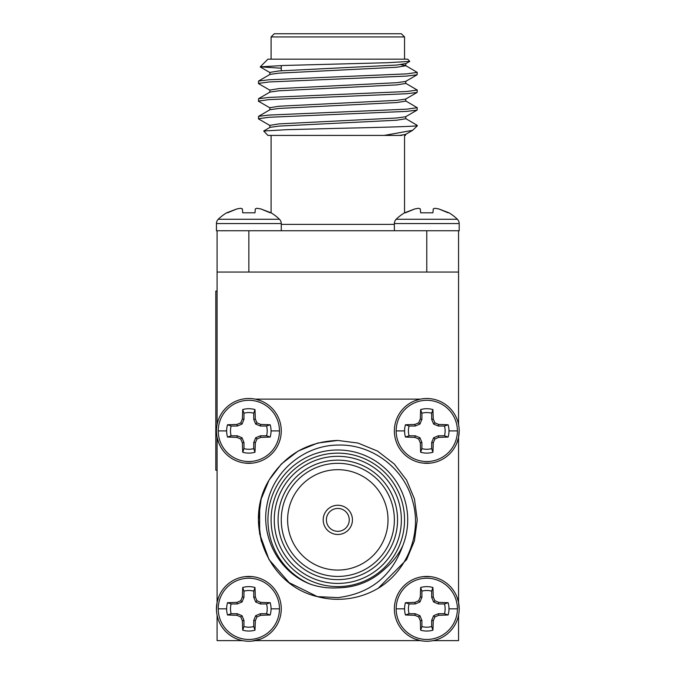 <?xml version="1.0" encoding="UTF-8"?>
<svg xmlns="http://www.w3.org/2000/svg" width="675" height="675" viewBox="0 0 675 675"><rect width="100%" height="100%" fill="white"/><g stroke="black" fill="none" stroke-linecap="round" stroke-linejoin="round"><path stroke-width="1.01" d="M260.786 638.972L252.07 641.09M459.177 430.085L458.553 437.442L456.773 443.197M456.806 596.649L458.553 602.311L459.177 609.753M423.562 641.09L420.247 640.617L255.243 640.617M216.456 609.668L217.08 602.454M279.467 608.842A30.62 30.62 0 0 1 248.856 639.461A30.62 30.62 0 0 1 218.236 608.842A30.62 30.62 0 0 1 248.856 578.222A30.62 30.62 0 0 1 279.467 608.842L271.055 608.842A22.207 22.207 0 0 1 270.186 614.984L260.727 615.322L256.956 616.95L255.336 620.722L254.99 630.18A22.207 22.207 0 0 1 242.713 630.18L242.367 620.722L240.747 616.95L236.976 615.322L227.517 614.984A22.207 22.207 0 0 1 227.517 602.699L236.976 602.362L240.747 600.733L242.367 596.962L242.713 587.503A22.207 22.207 0 0 1 254.99 587.503L255.336 596.962L256.956 600.733L260.727 602.362L270.186 602.699A22.207 22.207 0 0 1 271.055 608.842M216.447 608.842A32.408 32.408 0 0 1 248.856 576.433A32.408 32.408 0 0 1 281.264 608.842A32.408 32.408 0 0 1 248.856 641.25A32.408 32.408 0 0 1 216.447 608.842M279.467 430.912A30.62 30.62 0 0 1 248.856 461.531A30.62 30.62 0 0 1 218.236 430.912A30.62 30.62 0 0 1 248.856 400.3A30.62 30.62 0 0 1 279.467 430.912L271.055 430.912A22.207 22.207 0 0 1 270.186 437.054L260.727 437.4L256.956 439.02L255.336 442.792L254.99 452.25A22.207 22.207 0 0 1 242.713 452.25L242.367 442.792L240.747 439.02L236.976 437.4L227.517 437.054A22.207 22.207 0 0 1 227.517 424.769L236.976 424.432L240.747 422.812L242.367 419.032L242.713 409.573A22.207 22.207 0 0 1 254.99 409.573L255.336 419.032L256.956 422.812L260.727 424.432L270.186 424.769A22.207 22.207 0 0 1 271.055 430.912M216.447 430.912A32.408 32.408 0 0 1 248.856 398.503A32.408 32.408 0 0 1 281.264 430.912A32.408 32.408 0 0 1 248.856 463.32A32.408 32.408 0 0 1 216.447 430.912M457.397 608.842A30.62 30.62 0 0 1 426.777 639.461A30.62 30.62 0 0 1 396.166 608.842A30.62 30.62 0 0 1 426.777 578.222A30.62 30.62 0 0 1 457.397 608.842L448.985 608.842A22.207 22.207 0 0 1 448.116 614.984L438.657 615.322L434.886 616.95L433.266 620.722L432.92 630.18A22.207 22.207 0 0 1 420.643 630.18L420.297 620.722L418.677 616.95L414.906 615.322L405.447 614.984A22.207 22.207 0 0 1 405.447 602.699L414.906 602.362L418.677 600.733L420.297 596.962L420.643 587.503A22.207 22.207 0 0 1 432.92 587.503L433.266 596.962L434.886 600.733L438.657 602.362L448.116 602.699A22.207 22.207 0 0 1 448.985 608.842M394.369 608.842A32.408 32.408 0 0 1 426.777 576.433A32.408 32.408 0 0 1 459.194 608.842A32.408 32.408 0 0 1 426.777 641.25A32.408 32.408 0 0 1 394.369 608.842M457.397 430.912A30.62 30.62 0 0 1 426.777 461.531A30.62 30.62 0 0 1 396.166 430.912A30.62 30.62 0 0 1 426.777 400.3A30.62 30.62 0 0 1 457.397 430.912L448.985 430.912A22.207 22.207 0 0 1 448.116 437.054L438.657 437.4L434.886 439.02L433.266 442.792L432.92 452.25A22.207 22.207 0 0 1 420.643 452.25L420.297 442.792L418.677 439.02L414.906 437.4L405.447 437.054A22.207 22.207 0 0 1 405.447 424.769L414.906 424.432L418.677 422.812L420.297 419.032L420.643 409.573A22.207 22.207 0 0 1 432.92 409.573L433.266 419.032L434.886 422.812L438.657 424.432L448.116 424.769A22.207 22.207 0 0 1 448.985 430.912M394.369 430.912A32.408 32.408 0 0 1 426.777 398.503A32.408 32.408 0 0 1 459.194 430.912A32.408 32.408 0 0 1 426.777 463.32A32.408 32.408 0 0 1 394.369 430.912M242.713 630.18L243.97 626.535A18.36 18.36 0 0 0 253.741 626.535L254.99 630.18M252.526 576.644L244.966 576.669M242.713 452.25L243.97 448.613A18.36 18.36 0 0 0 253.741 448.613L254.99 452.25M244.991 463.092L252.501 463.118M260.812 400.79L255.386 399.136L420.247 399.136L414.779 400.807M420.643 630.18L421.892 626.535A18.36 18.36 0 0 0 431.671 626.535L432.92 630.18M430.642 576.661L423.132 576.636M420.643 452.25L421.892 448.613A18.36 18.36 0 0 0 431.671 448.613L432.92 452.25M423.107 463.109L430.667 463.084M337.821 534.49A14.614 14.614 0 0 0 352.434 519.877A14.614 14.614 0 0 0 337.821 505.263A14.614 14.614 0 0 0 323.198 519.877A14.614 14.614 0 0 0 337.821 534.49M337.821 583.419A63.543 63.543 0 0 0 401.363 519.877A63.543 63.543 0 0 0 337.821 456.334A63.543 63.543 0 0 0 274.269 519.877A63.543 63.543 0 0 0 337.821 583.419M337.821 453.153A66.724 66.724 0 0 1 404.544 519.877A66.724 66.724 0 0 1 337.821 586.6A66.724 66.724 0 0 1 271.097 519.877A66.724 66.724 0 0 1 337.821 453.153M337.821 579.614A59.729 59.729 0 0 1 278.083 519.877A59.729 59.729 0 0 1 337.821 460.148A59.729 59.729 0 0 1 397.55 519.877A59.729 59.729 0 0 1 337.821 579.614M337.821 463.32A56.557 56.557 0 0 0 281.264 519.877A56.557 56.557 0 0 0 337.821 576.433A56.557 56.557 0 0 0 394.369 519.877A56.557 56.557 0 0 0 337.821 463.32M337.821 469.673A50.203 50.203 0 0 0 287.618 519.877A50.203 50.203 0 0 0 337.821 570.08A50.203 50.203 0 0 0 388.015 519.877A50.203 50.203 0 0 0 337.821 469.673M259.681 505.583L259.622 533.841L269.03 559.592L289.17 582.677L317.351 596.624L337.821 597.637C370.06 593.654 391.702 576.374 402.739 545.78A69.905 69.905 0 0 0 337.821 449.98A69.905 69.905 0 0 0 310.424 584.187C278.986 572.451 260.01 536.38 267.233 503.752C273.358 470.931 304.408 445.23 337.821 445.087C371.697 443.779 404.19 468.163 412.611 501.036C422.196 533.512 407.202 570.89 378.219 588.271A79.431 79.431 0 0 1 317.351 596.624C267.3 584.963 242.89 522.796 269.03 480.161C284.934 454.756 307.859 441.517 337.821 440.446L358.028 443.062L377.536 451.086L394.242 463.97L406.612 480.161L414.45 498.968L417.251 519.877L414.45 540.785L406.612 559.592L378.219 588.271L406.612 559.592L414.45 540.785L417.251 519.877L414.45 498.968L406.612 480.161L394.242 463.97L377.536 451.086L358.028 443.062L337.821 440.446L317.613 443.062L298.097 451.086L281.391 463.97L269.03 480.161L261.183 498.968L258.382 519.877L261.183 540.785L269.03 559.592L289.17 582.677L317.351 596.624L289.17 582.677L269.03 559.592L261.183 540.785L258.382 519.877L261.183 498.968L269.03 480.161L281.391 463.97L298.097 451.086L317.613 443.062L337.821 440.446M337.821 508.435A11.441 11.441 0 0 0 326.379 519.877A11.441 11.441 0 0 0 337.821 531.318A11.441 11.441 0 0 0 349.253 519.877A11.441 11.441 0 0 0 337.821 508.435M414.754 638.938L420.398 640.617M458.553 602.454L458.553 437.299M217.08 437.299L218.827 443.104M217.08 437.442L217.08 602.303L218.86 596.557M402.739 545.78C398.554 554.555 392.791 562.081 385.433 568.375C372.094 581.108 356.223 587.596 337.821 587.841C328.455 588.44 319.326 587.216 310.424 584.187M448.116 437.054L444.479 435.797A18.36 18.36 0 0 0 444.479 426.026L448.116 424.769M438.657 424.432L438.345 426.026L444.479 426.026M434.886 422.812L433.62 424.069L438.345 426.026M433.266 419.032L431.671 419.352L433.62 424.069M432.92 409.573L431.671 413.218L431.671 419.352M431.671 413.218A18.36 18.36 0 0 0 421.892 413.218L420.643 409.573M420.297 419.032L421.892 419.352L421.892 413.218M418.677 422.812L419.943 424.069L421.892 419.352M414.906 424.432L415.218 426.026L419.943 424.069M405.447 424.769L409.084 426.026L415.218 426.026M409.084 426.026A18.36 18.36 0 0 0 409.084 435.797L405.447 437.054M414.906 437.4L415.218 435.797L409.084 435.797M418.677 439.02L419.943 437.754L415.218 435.797M420.297 442.792L421.892 442.471L419.943 437.754M421.892 448.613L421.892 442.471M433.266 442.792L431.671 442.471L431.671 448.613M434.886 439.02L433.62 437.754L431.671 442.471M438.657 437.4L438.345 435.797L433.62 437.754M444.479 435.797L438.345 435.797M448.116 614.984L444.479 613.727A18.36 18.36 0 0 0 444.479 603.956L448.116 602.699M438.657 602.362L438.345 603.956L444.479 603.956M434.886 600.733L433.62 601.999L438.345 603.956M433.266 596.962L431.671 597.282L433.62 601.999M432.92 587.503L431.671 591.148L431.671 597.282M431.671 591.148A18.36 18.36 0 0 0 421.892 591.148L420.643 587.503M420.297 596.962L421.892 597.282L421.892 591.148M418.677 600.733L419.943 601.999L421.892 597.282M414.906 602.362L415.218 603.956L419.943 601.999M405.447 602.699L409.084 603.956L415.218 603.956M409.084 603.956A18.36 18.36 0 0 0 409.084 613.727L405.447 614.984M414.906 615.322L415.218 613.727L409.084 613.727M418.677 616.95L419.943 615.684L415.218 613.727M420.297 620.722L421.892 620.401L419.943 615.684M421.892 626.535L421.892 620.401M433.266 620.722L431.671 620.401L431.671 626.535M434.886 616.95L433.62 615.684L431.671 620.401M438.657 615.322L438.345 613.727L433.62 615.684M444.479 613.727L438.345 613.727M270.186 437.054L266.549 435.797A18.36 18.36 0 0 0 266.549 426.026L270.186 424.769M260.727 424.432L260.415 426.026L266.549 426.026M256.956 422.812L255.69 424.069L260.415 426.026M255.336 419.032L253.741 419.352L255.69 424.069M254.99 409.573L253.741 413.218L253.741 419.352M253.741 413.218A18.36 18.36 0 0 0 243.97 413.218L242.713 409.573M242.367 419.032L243.97 419.352L243.97 413.218M240.747 422.812L242.013 424.069L243.97 419.352M236.976 424.432L237.296 426.026L242.013 424.069M227.517 424.769L231.154 426.026L237.296 426.026M231.154 426.026A18.36 18.36 0 0 0 231.154 435.797L227.517 437.054M236.976 437.4L237.296 435.797L231.154 435.797M240.747 439.02L242.013 437.754L237.296 435.797M242.367 442.792L243.97 442.471L242.013 437.754M243.97 448.613L243.97 442.471M255.336 442.792L253.741 442.471L253.741 448.613M256.956 439.02L255.69 437.754L253.741 442.471M260.727 437.4L260.415 435.797L255.69 437.754M266.549 435.797L260.415 435.797M270.186 614.984L266.549 613.727A18.36 18.36 0 0 0 266.549 603.956L270.186 602.699M260.727 602.362L260.415 603.956L266.549 603.956M256.956 600.733L255.69 601.999L260.415 603.956M255.336 596.962L253.741 597.282L255.69 601.999M254.99 587.503L253.741 591.148L253.741 597.282M253.741 591.148A18.36 18.36 0 0 0 243.97 591.148L242.713 587.503M242.367 596.962L243.97 597.282L243.97 591.148M240.747 600.733L242.013 601.999L243.97 597.282M236.976 602.362L237.296 603.956L242.013 601.999M227.517 602.699L231.154 603.956L237.296 603.956M231.154 603.956A18.36 18.36 0 0 0 231.154 613.727L227.517 614.984M236.976 615.322L237.296 613.727L231.154 613.727M240.747 616.95L242.013 615.684L237.296 613.727M242.367 620.722L243.97 620.401L242.013 615.684M243.97 626.535L243.97 620.401M255.336 620.722L253.741 620.401L253.741 626.535M256.956 616.95L255.69 615.684L253.741 620.401M260.727 615.322L260.415 613.727L255.69 615.684M266.549 613.727L260.415 613.727M448.116 212.811L438.657 208.896L448.985 212.811A43.647 43.647 0 0 1 457.397 219.282L396.166 219.282A43.647 43.647 0 0 1 404.578 212.811L414.906 208.896L405.447 212.811L414.906 208.896L418.677 208.271L420.297 208.896L420.643 212.811L432.92 212.811L420.643 212.811M433.266 208.896L434.886 208.271L433.266 208.896L432.92 212.811M396.166 219.282A6.008 6.008 0 0 0 394.369 223.56L459.194 223.56A6.008 6.008 0 0 0 457.397 219.282M270.186 212.811L260.727 208.896L271.055 212.811A43.647 43.647 0 0 1 279.467 219.282L218.236 219.282A43.647 43.647 0 0 1 226.648 212.811L236.976 208.896L227.517 212.811L236.976 208.896L240.747 208.271L242.367 208.896L242.713 212.811L254.99 212.811L242.713 212.811M255.336 208.896L256.956 208.271L255.336 208.896L254.99 212.811M218.236 219.282A6.008 6.008 0 0 0 216.447 223.56L281.264 223.56A6.008 6.008 0 0 0 279.467 219.282M216.852 230.749L458.553 230.74M216.439 230.757L216.447 223.56M217.08 230.74L227.543 230.766M274.269 33.75L401.363 33.75L404.544 36.931L271.097 36.931L274.269 33.75M401.979 135.422L267.916 135.422L263.689 131.026L286.563 129.693L337.821 128.351C374.608 127.541 409.261 126.655 415.952 125.896L417.251 125.896L417.251 125.364L415.952 125.896M260.229 66.85L267.916 59.172L407.717 59.172L409.759 61.391L387.517 62.716L283.542 65.483L260.229 66.85L281.264 68.209M405.599 100.87L417.251 107.713L406.612 109.181L269.03 115.062L258.55 116.345L258.55 118.927L270.042 125.584M417.251 107.713L417.091 110.101L406.612 111.392L269.03 117.273L258.382 118.741M400.823 64.682L405.599 65.568L417.251 72.411L406.612 73.879L269.03 79.76L258.55 81.042L258.55 83.624L270.042 90.281M417.251 72.411L417.091 74.798L406.612 76.081L269.03 81.97L258.382 83.438M405.599 83.219L417.251 90.062L406.612 91.53L269.03 97.411L258.55 98.693L258.55 101.275L270.042 107.933M417.251 90.062L417.091 92.45L406.612 93.732L269.03 99.622L258.382 101.09M449.364 230.766L449.913 230.766M405.599 118.522L417.251 125.364M405.439 135.422L405.785 134.19M458.553 230.766L458.553 424.524M458.553 272.05L217.08 272.05L217.08 230.808M417.251 125.896L412.636 130.334L384.202 135.422M269.848 74.613L269.848 72.411L278.952 70.934L396.681 65.053L405.785 63.585L405.785 65.787L396.681 67.255L278.952 73.145L270.042 74.393L258.55 81.042M405.785 81.236L405.785 83.438L396.681 84.907L278.952 90.796L270.042 92.045L258.55 98.693M405.785 98.888L405.785 101.09L396.681 102.566L278.952 108.447L270.042 109.696L258.55 116.345M405.785 116.539L405.785 118.741L396.681 120.217L278.952 126.098L270.042 127.347L263.689 131.026M417.091 74.798L405.599 81.456L396.681 82.704L278.952 88.585L269.848 90.062L269.848 92.264M417.091 92.45L405.599 99.107L396.681 100.356L278.952 106.237L269.848 107.713L269.848 109.915M417.091 110.101L405.599 116.758L396.681 118.007L278.952 123.888L269.848 125.364L269.848 127.567M412.636 130.334L405.599 134.409L399.499 135.422M260.727 208.896L256.956 208.271M438.657 208.896L434.886 208.271M459.194 230.757L459.194 223.56M217.08 470.247L215.806 470.247L215.806 291.085L217.08 291.085M217.08 272.05L217.08 424.524M217.08 615.229L217.08 640.617L242.468 640.617M458.553 615.229L458.553 640.617L433.164 640.617M226.648 608.842L218.236 608.842M226.648 430.912L218.236 430.912M404.578 608.842L396.166 608.842M404.578 430.912L396.166 430.912M281.264 224.387L394.369 224.387M248.856 230.766L248.856 272.05M426.777 272.05L426.777 230.808M394.369 223.56L394.369 230.74M271.097 135.422L271.097 212.836M271.097 59.172L271.097 36.931M404.544 59.172L404.544 36.931M404.544 135.422L404.544 212.836M281.264 70.765L281.264 65.559M405.599 63.804L409.759 61.391M270.042 72.63L260.272 66.977M281.264 223.56L281.264 230.74"/></g></svg>
